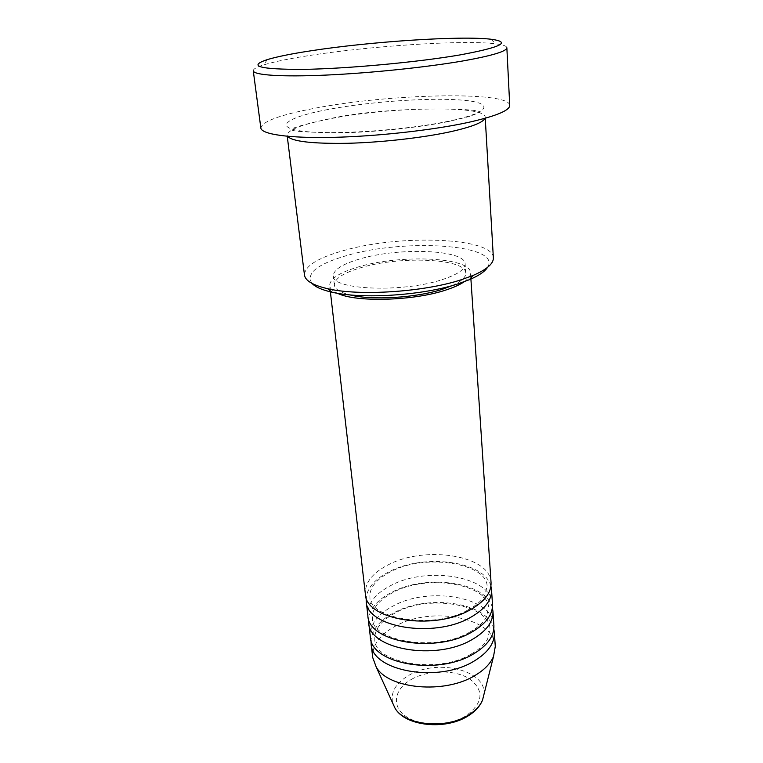 <?xml version="1.0" encoding="UTF-8"?>
<svg xmlns="http://www.w3.org/2000/svg" width="763" height="763" viewBox="0 0 763 763"><rect width="100%" height="100%" fill="white"/><g stroke="black" fill="none" stroke-linecap="round" stroke-linejoin="round"><path stroke-width="0.57" stroke-dasharray="3.81 2.86" d="M491.048 582.57C490.409 555.559 426.212 545.278 389.34 564.277C372.83 572.469 364.838 582.379 365.363 594.005M490.914 586.213C485.049 561.234 424.896 553.299 390.074 571.268C375.587 578.459 367.613 587.224 366.154 597.563M492.488 604.21C491.801 576.532 428.062 565.784 391.543 585.154C375.186 593.509 367.289 603.638 367.861 615.55M492.373 607.787C486.708 582.093 426.832 573.681 392.268 592.04C377.828 599.403 369.941 608.407 368.615 619.051M493.899 625.488C493.165 597.171 429.884 585.974 393.698 605.698C377.504 614.205 369.702 624.554 370.313 636.733M493.814 629.008C488.32 602.627 428.73 593.738 394.414 612.479C380.041 620.014 372.249 629.246 371.028 640.176M311.991 283.397C305.601 273.469 317.131 264.198 346.583 255.605C404.6 238.151 502.893 244.379 487.481 267.422M493.365 257.827C493.127 237.293 399.469 234.231 343.493 250.607C317.799 257.875 304.79 266.01 304.466 275.023M253.268 70.806C253.173 69.071 256.587 67.115 263.512 64.95C273.745 61.822 288.853 58.703 308.824 55.604C370.141 45.933 463.646 39.743 495.731 43.815C502.922 44.702 506.632 45.999 506.851 47.735M484.972 118.322L485.192 117.178C485.363 104.922 388.062 106.963 329.072 118.999C301.957 124.379 287.975 129.777 287.117 135.204L287.537 136.291M464.209 281.738C468.577 278.667 470.666 275.701 470.494 272.82C470.59 256.997 399.955 254.184 358.085 267.021C339.287 272.601 329.816 278.81 329.673 285.639C330.017 288.5 332.611 291.046 337.456 293.269M452.345 285.553C461.491 281.356 465.964 277.207 465.773 273.087C465.916 258.352 399.86 255.691 360.756 267.727C343.293 272.935 334.49 278.705 334.366 285.047C334.919 289.129 340.069 292.41 349.816 294.88M441.939 279.706C457.485 274.613 465.22 269.358 465.144 263.931C465.316 249.549 399.087 247.117 359.84 258.953C342.31 264.084 333.469 269.74 333.326 275.929C331.6 289.845 402.33 292.954 441.939 279.706M509.732 105.37C509.303 90.721 388.539 93.868 314.823 108.251C280.145 114.812 262.157 121.403 260.851 128.022M495.282 646.414C494.51 617.486 431.677 605.851 395.825 625.927C379.783 634.568 372.077 645.116 372.726 657.572M411.639 679.251C428.491 669.771 454.91 669.504 469.512 678.812C484.505 690.486 483.351 702.818 466.05 715.799C448.816 726.414 419.564 726.443 405.372 716.018C390.923 705.746 394.595 688.598 411.639 679.251M483.866 694.797C487.452 670.315 437.285 658.202 409.025 675.255C395.806 682.999 390.36 692.279 392.687 703.095M328.033 109.481C287.413 117.044 271.695 127.354 302.892 131.217C333.421 135.223 407.165 130.149 450.046 120.888C493.337 111.694 493.499 102.175 459.727 99.943C426.422 97.578 368.367 101.851 328.033 109.481M467.795 610.066C432.983 630.2 368.539 618.373 369.95 596.962C369.321 587.481 376.607 578.888 391.791 571.182C426.66 552.917 487.691 563.962 487.071 586.308L484.953 595.054C481.968 600.471 476.255 605.479 467.795 610.066M469.464 632.269C435.024 652.756 371.161 640.548 372.401 618.45C371.753 608.645 378.944 599.813 393.985 591.983C428.51 573.394 489.045 584.792 488.539 607.882L486.317 617.162C483.313 622.637 477.705 627.672 469.464 632.269M471.105 654.082C437.027 674.902 373.727 662.341 374.814 639.566C374.137 629.456 381.242 620.414 396.14 612.441C430.332 593.547 490.39 605.297 489.98 629.084L487.643 638.917C484.639 644.439 479.126 649.494 471.105 654.082M490.952 39.228L495.731 43.815M448.224 121.594C420.594 127.221 377.675 131.923 344.027 132.752C309.063 132.562 291.542 131.494 291.466 129.567C291.504 127.946 304.437 124.274 330.284 118.561C387.451 105.895 483.713 107.945 479.889 112.419L468.883 116.625L448.224 121.594M470.838 277.999L470.494 272.82M465.773 273.087L465.144 263.931M485.249 118.246L485.192 117.178M287.25 136.272L287.117 135.204M334.366 285.047L333.326 275.929M330.265 290.798L329.673 285.639M267.374 59.581L263.512 64.95"/><path stroke-width="1.14" d="M330.265 290.798L365.363 594.005C365.277 619.794 433.155 631.268 469.97 609.942C484.41 601.807 491.439 592.679 491.048 582.57L470.838 277.999M366.154 597.563L366.202 601.225C366.145 627.234 433.842 638.86 470.533 617.401C484.925 609.208 491.925 600.014 491.534 589.818L490.914 586.213M366.202 601.225L367.861 615.55C367.88 641.969 435.206 653.901 471.648 632.184C485.945 623.896 492.888 614.568 492.488 604.21L491.534 589.818M368.615 619.051L368.682 622.656C368.729 649.265 435.873 661.359 472.202 639.508C486.451 631.173 493.375 621.778 492.955 611.344L492.373 607.787M368.682 622.656L370.313 636.733C370.436 663.753 437.218 676.132 473.298 654.034C487.452 645.603 494.319 636.084 493.899 625.488L492.955 611.344M371.028 640.176L371.123 643.714C371.276 670.935 437.876 683.457 473.842 661.235C487.948 652.756 494.796 643.18 494.367 632.498L493.814 629.008M487.481 267.422C484.839 271.58 478.811 275.672 469.388 279.697L458.172 283.807C423.16 295.434 362.034 299.411 332 292.2C322.005 289.94 315.338 287.002 311.991 283.397M287.25 136.272L304.466 275.023C305.267 280.755 313.011 285.314 327.709 288.71C359.325 296.235 424.18 292 461.138 279.792L472.974 275.491C486.823 269.501 493.613 263.616 493.365 257.827L485.249 118.246M459.736 54.965C501.425 47.258 511.83 42.013 490.952 39.228C460.394 35.565 369.998 41.641 310.903 50.797C291.676 53.734 277.16 56.662 267.374 59.581C247.346 66.209 259.449 69.471 303.693 69.376C347.756 68.67 417.466 62.223 459.736 54.965M506.851 47.735C506.804 51.274 492.431 55.632 463.751 60.802C427.242 67.192 370.456 73.114 325.763 75.098C280.984 77.092 253.621 75.089 253.268 70.806L260.851 128.022C261.471 134.259 288.576 138.341 332.554 137.369C376.455 136.405 432.011 130.263 467.7 122.538C495.74 116.262 509.751 110.53 509.732 105.37L506.851 47.735M287.537 136.291C292.153 141.498 312.191 143.826 347.68 143.291C381.672 142.433 423.246 137.721 450.799 131.665C471.591 126.973 482.989 122.528 484.972 118.322M337.456 293.269C355.587 302.491 413.46 300.956 445.859 290.026C453.813 287.451 459.927 284.694 464.209 281.738M349.816 294.88C371.543 300.574 416.484 297.875 442.664 289.187L452.345 285.553M371.123 643.714L372.726 657.572L376.235 667.062C388.31 689.008 444.6 694.378 474.91 675.513C484.305 669.952 490.514 663.581 493.547 656.39L495.282 646.414L494.367 632.498M392.687 703.095L394.967 708.074C404.524 725.365 445.964 729.628 468.501 715.074C475.502 710.763 480.175 705.775 482.521 700.11L483.866 694.797M493.547 656.39L482.521 700.11C480.061 706.204 475.273 711.459 468.186 715.866C445.668 730.468 405.105 726.338 394.967 708.074L376.235 667.062M469.388 279.697L472.974 275.491M332 292.2L327.709 288.71"/></g></svg>
